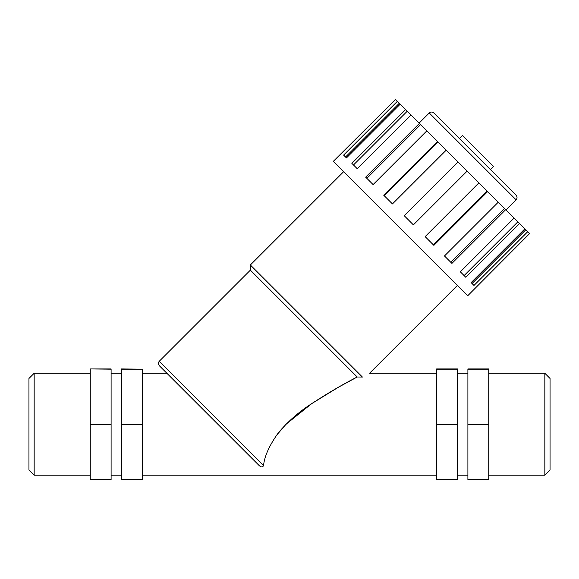 <?xml version="1.0" encoding="UTF-8"?>
<svg xmlns="http://www.w3.org/2000/svg" width="579" height="579" viewBox="0 0 579 579"><rect width="100%" height="100%" fill="white"/><g stroke="black" fill="none" stroke-linecap="round" stroke-linejoin="round"><path stroke-width="0.87" d="M159.225 365.624L258.864 465.263C260.999 467.383 262.555 467.499 263.539 465.603L159.225 361.289C159.001 362.345 157.293 361.629 159.225 365.624M429.242 112.985C430.769 111.725 432.303 111.725 433.837 112.985L516.084 195.232C517.344 196.766 517.344 198.3 516.084 199.827L429.242 112.985L419.131 123.095M397.368 101.332L399.293 103.25L345.533 157.018L346.445 157.937L343.608 155.092L397.368 101.332L395.508 99.472L333.316 161.346L467.723 295.753L529.604 233.561L527.737 231.701L473.977 285.461L471.14 282.624L472.051 283.544L525.819 229.776L527.737 231.701M471.14 282.624L524.9 228.857L525.819 229.776M517.865 221.822L519.493 223.458L465.733 277.218L460.334 271.819L514.094 218.059L517.865 221.822L464.097 275.582M504.49 208.454L505.684 209.641L451.917 263.402L444.484 255.969L498.244 202.209L504.49 208.454L450.73 262.215M487.019 190.983L487.641 191.606L433.881 245.366L425.138 236.623L478.905 182.863L487.019 190.983L433.258 244.743M457.96 161.917L467.152 171.109L413.384 224.876L404.2 215.685L457.96 161.917L446.206 150.171L392.446 203.931L383.703 195.188L437.463 141.428L446.206 150.171M438.093 142.05L384.326 195.811M420.615 124.579L426.861 130.825L373.1 184.585L365.667 177.152L419.428 123.392L420.615 124.579L366.854 178.339M407.247 111.211L411.018 114.975L357.25 168.735L351.851 163.336L405.611 109.576L407.247 111.211L353.487 164.972M399.293 103.25L400.212 104.169L346.445 157.937M519.493 223.458L524.9 228.857M505.684 209.641L514.094 218.059M487.641 191.606L498.244 202.209M467.152 171.109L478.905 182.863M426.861 130.825L437.463 141.428M411.018 114.975L419.428 123.392M400.212 104.169L405.611 109.576M159.225 361.289L250.36 270.154L357.2 377.001C344.006 383.66 328.872 392.511 311.813 403.556C298.938 411.843 287.777 421.599 278.333 432.831C269.358 445.403 264.429 456.324 263.539 465.603M250.36 270.154L250.36 264.987L362.425 377.059L357.2 377.001L338.614 387.127L311.813 403.556L286.026 424.233L275.98 435.951M362.425 377.059C371.704 372.102 371.704 372.102 362.425 377.059M250.36 264.987L343.658 171.688M459.451 138.598L462.556 135.5L493.569 166.513L490.471 169.618M121.525 369.178L142.369 369.178L121.525 368.939L121.525 479.528L142.369 479.528L142.369 424.479L121.525 424.479M111.103 424.479L90.259 424.479L90.259 479.528L111.103 479.528L111.103 368.939L90.259 368.939L111.103 369.178M142.369 369.178L142.369 424.479M457.475 424.479L457.475 368.939L436.631 368.939L436.631 479.528L457.475 479.528L457.475 424.479L436.631 424.479M488.741 424.479L488.741 368.939L467.897 368.939L467.897 479.528L488.741 479.528L488.741 424.479L467.897 424.479M457.475 369.178L436.631 369.178M488.741 369.178L467.897 369.178M90.259 424.479L90.259 369.178M544.839 373.274L544.839 475.193L550.05 469.982L550.05 378.485L544.839 373.274L488.741 373.274M34.161 373.274L28.95 378.485L28.95 469.982L34.161 475.193L34.161 373.274L90.259 373.274M457.388 285.411L369.525 373.274L436.631 373.274M142.369 373.274L166.875 373.274M505.981 209.938L516.084 199.827M111.103 475.193L121.525 475.193M111.103 373.274L121.525 373.274M457.475 475.193L467.897 475.193M457.475 373.274L467.897 373.274M488.741 475.193L544.839 475.193M34.161 475.193L90.259 475.193M142.369 475.193L436.631 475.193"/></g></svg>

